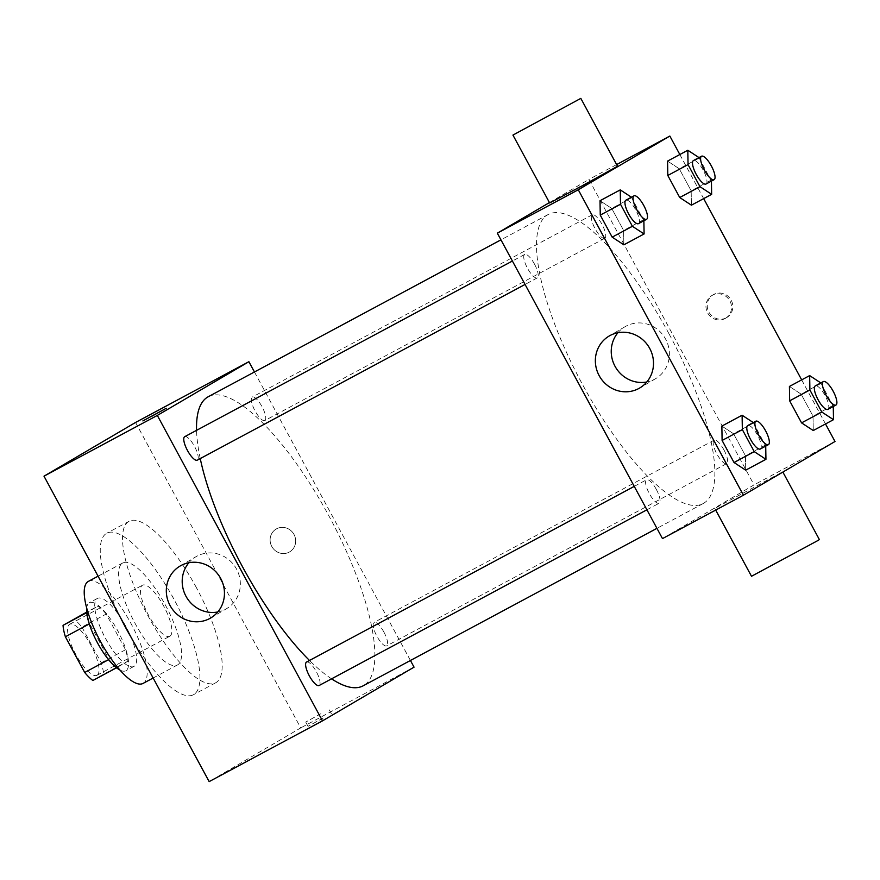 <?xml version="1.0" encoding="UTF-8"?>
<svg xmlns="http://www.w3.org/2000/svg" width="880" height="880" viewBox="0 0 880 880"><rect width="100%" height="100%" fill="white"/><g stroke="black" fill="none" stroke-linecap="round" stroke-linejoin="round"><path stroke-width="0.66" stroke-dasharray="4.4 3.3" d="M169.928 636.174A28.941 8.844 61.8 0 0 163.878 606.397A28.941 8.844 61.8 0 0 142.494 585.211A28.941 8.844 61.8 0 0 148.379 614.9A28.941 8.844 61.8 0 0 169.84 636.218A28.941 8.844 61.8 0 0 169.928 636.174M97.075 675.224A28.941 8.844 61.8 0 0 91.025 645.447A28.941 8.844 61.8 0 0 69.641 624.272A28.941 8.844 61.8 0 0 75.515 653.95A28.941 8.844 61.8 0 0 96.987 675.279A28.941 8.844 61.8 0 0 97.075 675.224M81.917 627.066L101.233 662.783A37.345 11.407 61.8 0 1 103.576 674.212L127.864 661.188A37.345 11.407 61.8 0 0 125.521 649.759L106.205 614.053L81.917 627.066A37.345 11.407 61.8 0 0 73.755 619.058M103.576 674.212L92.862 680.493M125.521 649.759L101.233 662.783M127.864 661.188L116.556 667.788M106.205 614.053A37.345 11.407 61.8 0 0 98.043 606.045L86.702 612.117M117.15 667.469A37.345 11.407 61.8 0 1 108.988 659.461L89.672 623.744A37.345 11.407 61.8 0 1 87.329 612.326L98.043 606.045M86.702 608.069A38.588 11.792 -118.2 0 1 89.364 602.745A38.588 11.792 -118.2 0 1 117.766 630.784A38.588 11.792 -118.2 0 1 125.829 670.758A38.588 11.792 -118.2 0 1 119.922 670.032M125.862 626.45A38.588 11.792 61.8 0 0 97.46 598.411A38.588 11.792 61.8 0 0 105.303 637.989A38.588 11.792 61.8 0 0 133.925 666.424A38.588 11.792 61.8 0 0 134.046 666.358A38.588 11.792 61.8 0 0 125.862 626.45M87.329 612.326L86.757 612.634M88.352 581.405A57.871 17.677 -118.2 0 1 130.955 623.458A57.871 17.677 -118.2 0 1 143.033 683.43M165.352 605.022A57.871 17.677 -118.2 0 1 177.441 664.983A57.871 17.677 -118.2 0 1 134.508 622.325A57.871 17.677 -118.2 0 1 122.749 562.969A57.871 17.677 -118.2 0 1 165.352 605.022M120.791 618.211A91.641 27.995 -118.2 0 1 106.799 533.203A91.641 27.995 -118.2 0 1 174.262 599.797A91.641 27.995 -118.2 0 1 193.391 694.738A91.641 27.995 -118.2 0 1 131.428 637.879M196.515 587.862A91.641 27.995 61.8 0 0 129.063 521.279A91.641 27.995 61.8 0 0 147.686 615.263A91.641 27.995 61.8 0 0 215.655 682.803A91.641 27.995 61.8 0 0 215.941 682.638A91.641 27.995 61.8 0 0 196.515 587.862M135.564 422.455L300.718 727.903L209.154 781.616M294.03 534.501A13.266 12.628 -120.4 0 0 276.188 529.023A13.266 12.628 -120.4 0 0 272.008 546.854A13.266 12.628 -120.4 0 0 289.608 551.903A13.266 12.628 -120.4 0 0 294.03 534.501A13.266 12.628 59.6 0 1 289.608 551.903A13.266 12.628 59.6 0 1 272.008 546.854A13.266 12.628 59.6 0 1 276.188 529.023A13.266 12.628 59.6 0 1 294.03 534.501M414.051 667.15L300.718 727.903M254.441 371.976L410.432 660.473M306.548 662.046A13.31 4.07 -118.2 0 1 316.349 671.715A13.31 4.07 -118.2 0 1 319.121 685.509M383.9 632.082A13.31 4.07 -118.2 0 1 386.672 645.876A13.31 4.07 -118.2 0 1 376.805 636.064A13.31 4.07 -118.2 0 1 374.099 622.413A13.31 4.07 -118.2 0 1 383.9 632.082M264.869 420.508A13.31 4.07 61.8 0 0 262.086 406.802A13.31 4.07 61.8 0 0 252.252 397.067A13.31 4.07 61.8 0 0 254.958 410.718A13.31 4.07 61.8 0 0 264.836 420.53A13.31 4.07 61.8 0 0 264.869 420.508M184.701 436.7A13.31 4.07 -118.2 0 1 194.502 446.369A13.31 4.07 -118.2 0 1 197.274 460.163M208.219 396.759A163.988 50.094 -118.2 0 1 328.922 515.922A163.988 50.094 -118.2 0 1 363.165 685.817M331.551 678.843A163.988 50.094 -118.2 0 1 309.496 660.462M200.244 458.568A163.988 50.094 -118.2 0 1 196.559 430.342M323.191 717.992L308.033 726.352L323.191 717.992M217.778 611.974A30.14 28.699 -120.4 0 0 226.534 608.685A30.14 28.699 -120.4 0 0 236.302 568.645A30.14 28.699 -120.4 0 0 196.944 556.171A30.14 28.699 -120.4 0 0 196.02 556.688A30.14 28.699 -120.4 0 0 188.881 562.727M320.881 713.713L305.712 722.084L320.881 713.713M142.879 420.904L166.21 408.298M668.921 333.663A163.988 50.094 61.8 0 0 548.207 214.5A163.988 50.094 61.8 0 0 581.537 382.69A163.988 50.094 61.8 0 0 703.164 503.558A163.988 50.094 61.8 0 0 703.67 503.261A163.988 50.094 61.8 0 0 668.921 333.663M656.348 489.456A13.31 4.07 -118.2 0 1 659.12 503.25A13.31 4.07 -118.2 0 1 649.286 493.504A13.31 4.07 -118.2 0 1 646.503 479.809A13.31 4.07 -118.2 0 1 646.547 479.787A13.31 4.07 -118.2 0 1 656.348 489.456M604.868 238.249A13.31 4.07 61.8 0 0 602.085 224.543A13.31 4.07 61.8 0 0 592.251 214.808A13.31 4.07 61.8 0 0 594.957 228.459A13.31 4.07 61.8 0 0 604.824 238.271A13.31 4.07 61.8 0 0 604.868 238.249M723.899 449.823A13.31 4.07 61.8 0 0 714.098 440.154A13.31 4.07 61.8 0 0 716.804 453.805A13.31 4.07 61.8 0 0 726.671 463.617A13.31 4.07 61.8 0 0 726.715 463.595A13.31 4.07 61.8 0 0 723.899 449.823M534.501 264.11A13.31 4.07 61.8 0 0 524.7 254.441A13.31 4.07 61.8 0 0 527.406 268.092A13.31 4.07 61.8 0 0 537.273 277.904A13.31 4.07 61.8 0 0 537.317 277.882A13.31 4.07 61.8 0 0 534.501 264.11M549.439 202.587L588.885 179.443L754.039 484.891L662.486 538.604M616.616 164.582L588.885 179.443M679.833 154.528L703.67 198.616M801.68 379.874L825.517 423.962M834.999 441.496L754.039 484.891M726.341 317.801A13.266 12.628 -120.4 0 0 726.748 317.57A13.266 12.628 -120.4 0 0 730.928 299.739A13.266 12.628 -120.4 0 0 713.328 294.69A13.266 12.628 -120.4 0 0 709.027 312.312A13.266 12.628 -120.4 0 0 726.341 317.801M600.017 200.728L611.699 208.395L623.623 230.439L623.854 244.816L623.623 230.439L611.699 208.395L600.017 200.728M789.415 386.452L801.097 394.108L813.021 416.152L813.252 430.54L813.021 416.152L801.097 394.108L789.415 386.452M667.568 161.095L679.25 168.762L691.174 190.806L691.405 205.183L691.174 190.806L679.25 168.762L667.568 161.095M721.864 426.085L733.546 433.741L745.47 455.785L745.701 470.162L745.47 455.785L733.546 433.741L721.864 426.085M549.648 202.961L617.529 166.254M781.121 472.692L714.802 508.409L781.121 472.692M819.379 539.583L751.498 576.279M617.925 332.728A30.14 28.699 59.6 0 1 625.064 326.7A30.14 28.699 59.6 0 1 665.071 338.173A30.14 28.699 59.6 0 1 655.578 378.697A30.14 28.699 59.6 0 1 654.654 379.214A30.14 28.699 59.6 0 1 646.822 381.986M725.065 318.549A13.266 12.628 -120.4 0 0 725.461 318.329A13.266 12.628 -120.4 0 0 729.652 300.498A13.266 12.628 -120.4 0 0 712.041 295.449A13.266 12.628 -120.4 0 0 707.74 313.06A13.266 12.628 -120.4 0 0 725.065 318.549M753.28 422.565L765.721 446.105M760.353 448.987A13.31 4.07 61.8 0 0 757.57 435.281A13.31 4.07 61.8 0 0 747.736 425.546M753.786 422.895L733.546 433.741M765.71 444.939L745.47 455.785M631.433 197.219L643.874 220.759M638.506 223.63A13.31 4.07 61.8 0 0 635.723 209.935A13.31 4.07 61.8 0 0 625.889 200.189M631.939 197.549L611.699 208.395M643.863 219.593L623.623 230.439M820.831 382.932L833.272 406.472M827.904 409.354A13.31 4.07 61.8 0 0 825.121 395.648A13.31 4.07 61.8 0 0 815.287 385.913M821.337 383.262L801.097 394.108M833.261 405.306L813.021 416.152M698.984 157.586L711.425 181.126M706.057 183.997A13.31 4.07 61.8 0 0 703.274 170.302A13.31 4.07 61.8 0 0 693.44 160.556M699.49 157.916L679.25 168.762M711.414 179.96L691.174 190.806M96.987 675.279L169.84 636.218M69.641 624.272L142.494 585.211M97.46 598.411L89.364 602.745M133.925 666.424L125.829 670.758M122.749 562.969L98.076 576.191M177.441 664.983L153.131 678.018M129.063 521.279L106.799 533.203M215.655 682.803L193.391 694.738M210.639 618.013L226.534 608.685M180.136 566.016L196.02 556.688M331.364 713.735L329.054 709.467M308.033 726.352L305.712 722.084M548.207 214.5L500.94 239.844M703.164 503.558L656.931 528.341M646.91 509.795L659.12 503.25M634.238 486.376L646.547 479.787M592.251 214.808L252.252 397.067M604.824 238.271L264.836 420.53M714.098 440.154L374.099 622.413M726.671 463.617L386.672 645.876M524.7 254.441L512.391 261.03M537.273 277.904L525.063 284.449M714.802 508.409L715.704 510.081M625.064 326.7L609.18 336.017M655.578 378.697L639.683 388.014M725.461 318.329L726.748 317.57M712.041 295.449L713.328 294.69"/><path stroke-width="1.32" d="M108.592 659.67L84.7 672.485L65.384 636.768A37.345 11.407 61.8 0 1 63.052 625.339L86.702 612.117M84.7 672.485A37.345 11.407 61.8 0 0 92.862 680.493L116.556 667.788M119.922 670.032A38.588 11.792 -118.2 0 1 97.207 642.323A38.588 11.792 -118.2 0 1 86.702 608.069M89.287 623.953L65.384 636.768M86.757 612.634L63.052 625.339M153.131 678.018L143.033 683.43A57.871 17.677 -118.2 0 1 100.111 640.772A57.871 17.677 -118.2 0 1 88.352 581.405L98.076 576.191M131.428 637.879A91.641 27.995 -118.2 0 1 120.791 618.211M410.432 660.473L414.051 667.15L322.487 720.863L209.154 781.616L44 476.179L135.564 422.455L248.897 361.702L254.441 371.976M646.91 509.795L319.121 685.509A13.31 4.07 -118.2 0 1 309.254 675.697A13.31 4.07 -118.2 0 1 306.548 662.046L634.238 486.376M322.487 720.863L157.333 415.426L248.897 361.702M525.063 284.449L197.274 460.163A13.31 4.07 -118.2 0 1 187.407 450.351A13.31 4.07 -118.2 0 1 184.701 436.7L512.391 261.03M656.931 528.341L363.165 685.817A163.988 50.094 -118.2 0 1 331.551 678.843M309.496 660.462A163.988 50.094 -118.2 0 1 200.244 458.568M196.559 430.342A163.988 50.094 -118.2 0 1 208.219 396.759L500.94 239.844M181.049 565.499A30.14 28.699 59.6 0 1 220.418 577.973A30.14 28.699 59.6 0 1 210.639 618.013A30.14 28.699 59.6 0 1 170.632 606.54A30.14 28.699 59.6 0 1 180.136 566.016A30.14 28.699 59.6 0 1 181.049 565.499M157.333 415.426L44 476.179M151.041 416.658L166.21 408.298L151.041 416.658M188.881 562.727A30.14 28.699 -120.4 0 0 186.516 597.212A30.14 28.699 -120.4 0 0 217.778 611.974M166.21 408.298L142.879 420.915M825.517 423.962L834.999 441.496L743.435 495.209L662.486 538.604L497.332 233.167L549.439 202.587M743.435 495.209L578.281 189.772L669.845 136.048L616.616 164.582M669.845 136.048L679.833 154.528M703.67 198.616L801.68 379.874M643.874 220.759L644.094 233.97L623.854 244.816L612.172 237.149L600.259 215.105L600.017 200.728L620.257 189.882L631.433 197.219M833.272 406.472L833.492 419.683L813.252 430.54L801.57 422.873L789.657 400.829L789.415 386.452L809.655 375.595L820.831 382.932M711.425 181.126L711.645 194.337L691.405 205.183L679.723 197.516L667.81 175.472L667.568 161.095L687.808 150.249L698.984 157.586M765.721 446.105L765.941 459.316L745.701 470.162L734.019 462.506L722.106 440.462L721.864 426.085L742.104 415.228L753.28 422.565M578.281 189.772L497.332 233.167M638.77 388.531A30.14 28.699 59.6 0 1 599.401 376.068A30.14 28.699 59.6 0 1 609.18 336.017A30.14 28.699 59.6 0 1 649.187 347.49A30.14 28.699 59.6 0 1 639.683 388.014A30.14 28.699 59.6 0 1 638.77 388.531M580.822 98.384L617.529 166.254L583.792 184.987L549.648 202.961L512.941 135.08L580.822 98.384L512.941 135.08M715.704 510.081L751.498 576.279L817.817 540.573L819.379 539.583L782.881 472.076M646.822 381.986A30.14 28.699 59.6 0 1 615.56 367.224A30.14 28.699 59.6 0 1 617.925 332.728M765.941 459.316L754.259 451.649L742.346 429.605L742.104 415.228M755.832 421.201A13.31 4.07 61.8 0 0 758.538 434.852A13.31 4.07 61.8 0 0 768.405 444.664A13.31 4.07 61.8 0 0 768.449 444.642A13.31 4.07 61.8 0 0 765.666 430.947A13.31 4.07 61.8 0 0 755.832 421.201L747.736 425.546A13.31 4.07 61.8 0 0 750.442 439.197A13.31 4.07 61.8 0 0 760.309 449.009A13.31 4.07 61.8 0 0 760.353 448.987M745.701 470.162L734.019 462.506L722.106 440.462L721.864 426.085M754.259 451.649L734.019 462.506M742.346 429.605L722.106 440.462M644.094 233.97L632.412 226.303L620.499 204.259L620.257 189.882M633.985 195.855A13.31 4.07 61.8 0 0 636.691 209.506A13.31 4.07 61.8 0 0 646.558 219.318A13.31 4.07 61.8 0 0 646.602 219.296A13.31 4.07 61.8 0 0 643.819 205.59A13.31 4.07 61.8 0 0 633.985 195.855L625.889 200.189A13.31 4.07 61.8 0 0 628.595 213.84A13.31 4.07 61.8 0 0 638.462 223.652A13.31 4.07 61.8 0 0 638.506 223.63M623.854 244.816L612.172 237.149L600.259 215.105L600.017 200.728M632.412 226.303L612.172 237.149M620.499 204.259L600.259 215.105M833.492 419.683L821.81 412.027L809.897 389.983L809.655 375.595M823.383 381.568A13.31 4.07 61.8 0 0 826.089 395.23A13.31 4.07 61.8 0 0 835.956 405.031A13.31 4.07 61.8 0 0 836 405.009A13.31 4.07 61.8 0 0 833.217 391.314A13.31 4.07 61.8 0 0 823.383 381.568L815.287 385.913A13.31 4.07 61.8 0 0 817.993 399.564A13.31 4.07 61.8 0 0 827.86 409.376A13.31 4.07 61.8 0 0 827.904 409.354M813.252 430.54L801.57 422.873L789.657 400.829L789.415 386.452M821.81 412.027L801.57 422.873M809.897 389.983L789.657 400.829M711.645 194.337L699.963 186.67L688.05 164.626L687.808 150.249M701.536 156.222A13.31 4.07 61.8 0 0 704.242 169.873A13.31 4.07 61.8 0 0 714.109 179.685A13.31 4.07 61.8 0 0 714.153 179.663A13.31 4.07 61.8 0 0 711.37 165.968A13.31 4.07 61.8 0 0 701.536 156.222L693.44 160.556A13.31 4.07 61.8 0 0 696.146 174.218A13.31 4.07 61.8 0 0 706.013 184.03A13.31 4.07 61.8 0 0 706.057 183.997M691.405 205.183L679.723 197.516L667.81 175.472L667.568 161.095M699.963 186.67L679.723 197.516M688.05 164.626L667.81 175.472M768.405 444.664L760.309 449.009M646.558 219.318L638.462 223.652M835.956 405.031L827.86 409.376M714.109 179.685L706.013 184.03"/></g></svg>

